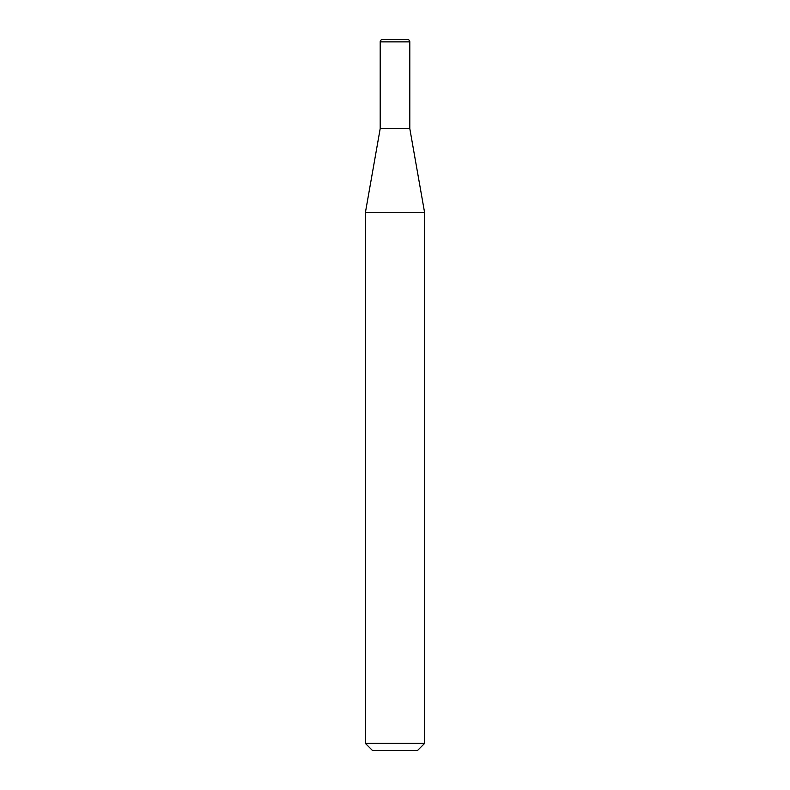 <?xml version="1.0" encoding="UTF-8"?>
<svg xmlns="http://www.w3.org/2000/svg" width="790" height="790" viewBox="0 0 790 790"><rect width="100%" height="100%" fill="white"/><g stroke="black" fill="none" stroke-linecap="round" stroke-linejoin="round"><path stroke-width="1.19" d="M382.567 39.5L407.423 39.5A2.37 2.37 0 0 1 409.803 41.87L380.197 41.87A2.37 2.37 0 0 1 382.567 39.5L407.423 39.5M380.197 41.87L380.197 128.612L409.803 128.612L409.803 41.87M380.197 128.612L365.375 212.698L424.625 212.698L409.803 128.612M424.625 743.39L417.515 750.5L372.485 750.5L365.375 743.39L424.625 743.39L424.625 212.698M365.375 743.39L365.375 212.698"/></g></svg>
